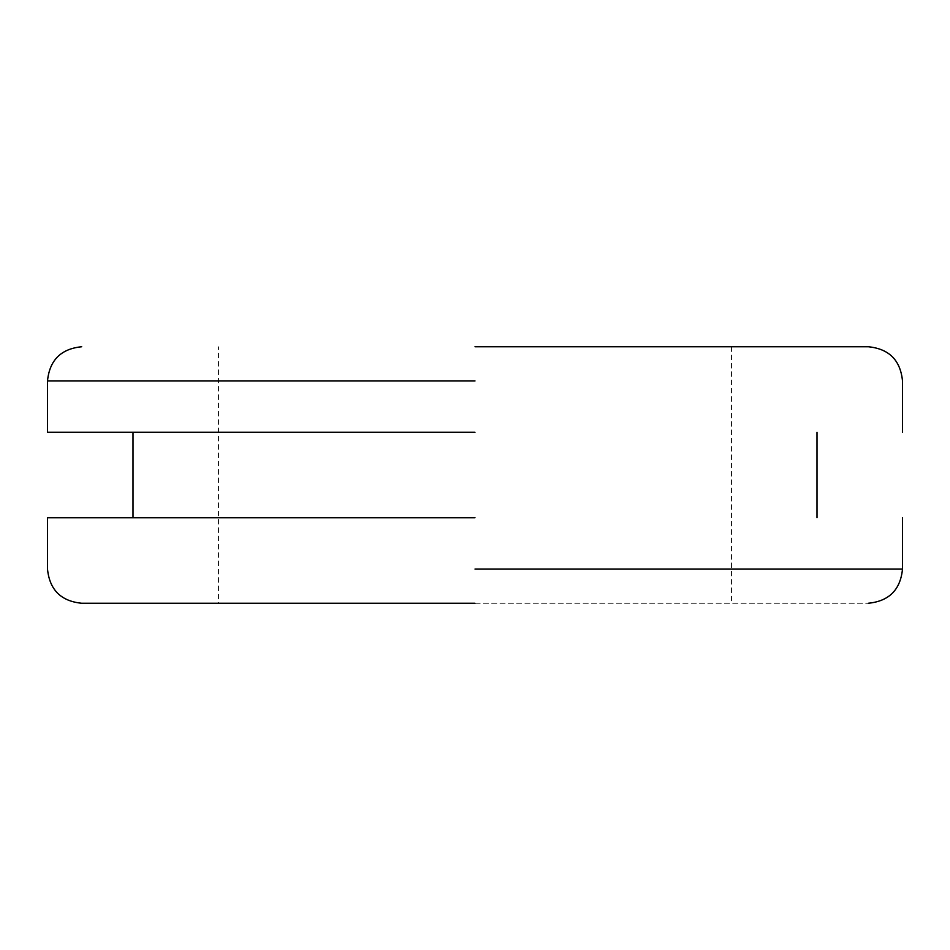 <?xml version="1.0" encoding="UTF-8"?>
<svg xmlns="http://www.w3.org/2000/svg" width="950" height="950" viewBox="0 0 950 950"><rect width="100%" height="100%" fill="white"/><g stroke="black" fill="none" stroke-linecap="round" stroke-linejoin="round"><path stroke-width="0.71" stroke-dasharray="4.75 3.56" d="M475 603.25L868.3 603.25L218.5 603.25L218.5 346.75M475 346.75L868.3 346.75L475 346.75M475 432.25L47.5 432.25L475 432.25M475 517.75L47.5 517.75L475 517.75M475 569.05L902.5 569.05L475 569.05M475 380.95L47.5 380.95L475 380.95M731.5 346.75L731.5 603.25"/><path stroke-width="1.43" d="M475 603.25L81.7 603.25L475 603.25M475 346.75L868.3 346.75L475 346.75M475 432.25L47.5 432.25L475 432.25M475 517.75L47.5 517.75L475 517.75M475 569.05L902.5 569.05L475 569.05M475 380.95L47.5 380.95L475 380.95M902.5 517.75L902.5 569.05C900.446 589.796 889.046 601.196 868.3 603.25M81.7 603.25C60.954 601.196 49.554 589.796 47.5 569.05L47.5 517.75M817 432.25L817 517.75M133 517.75L133 432.25M47.5 432.25L47.5 380.95C49.554 360.204 60.954 348.804 81.7 346.75M902.5 432.25L902.5 380.95C900.446 360.204 889.046 348.804 868.3 346.75"/></g></svg>
